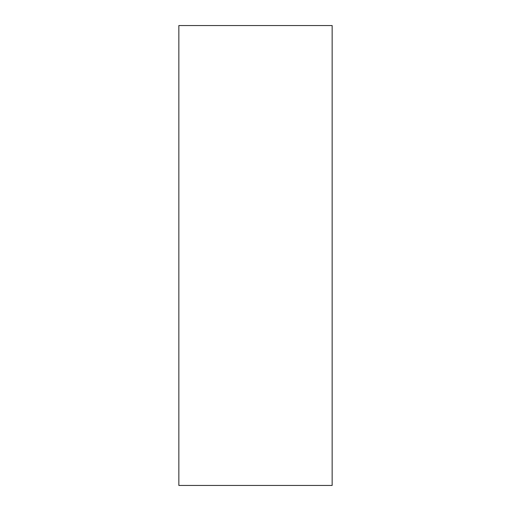 <?xml version="1.0" encoding="UTF-8"?>
<svg xmlns="http://www.w3.org/2000/svg" width="511" height="511" viewBox="0 0 511 511"><rect width="100%" height="100%" fill="white"/><g stroke="black" fill="none" stroke-linecap="round" stroke-linejoin="round"><path stroke-width="0.77" d="M178.85 485.45L332.15 485.45L332.15 25.55L178.85 25.55L178.85 485.45"/></g></svg>
